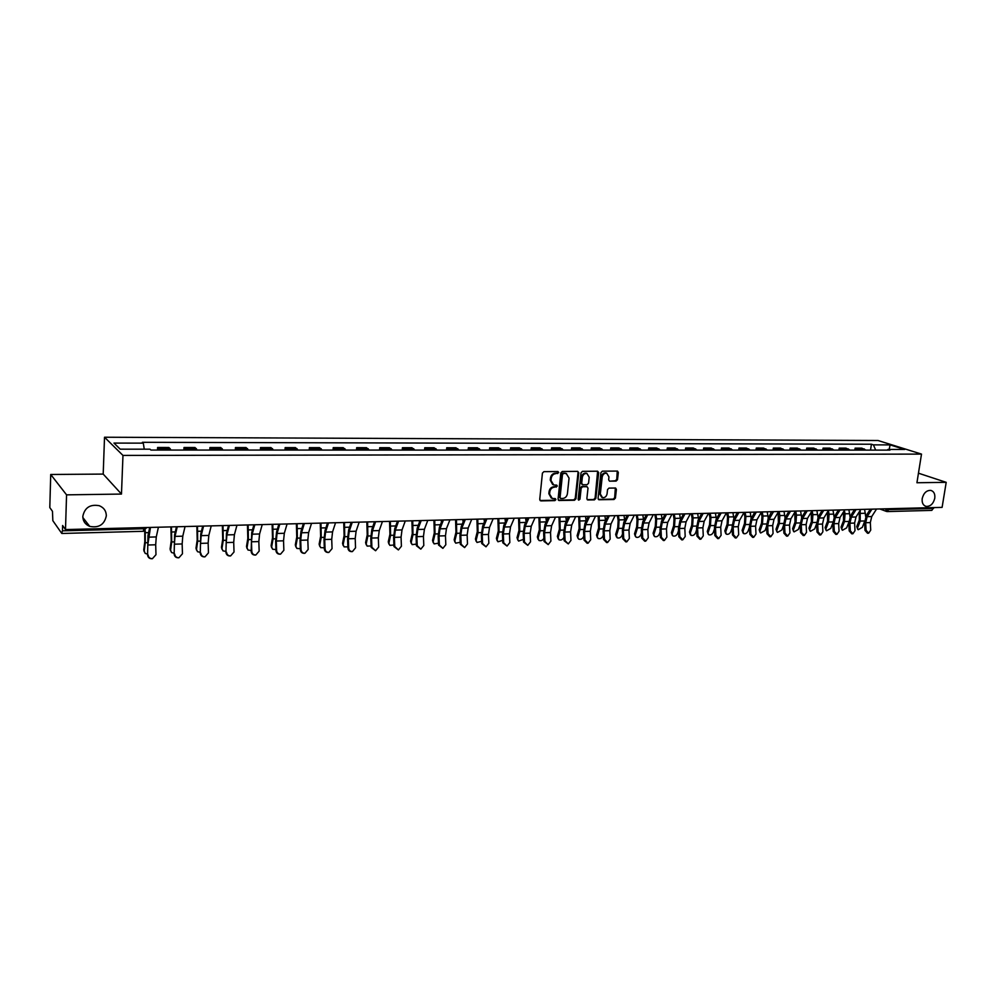 <?xml version="1.0" encoding="UTF-8"?>
<svg xmlns="http://www.w3.org/2000/svg" width="996" height="996" viewBox="0 0 996 996"><rect width="100%" height="100%" fill="white"/><g stroke="black" fill="none" stroke-linecap="round" stroke-linejoin="round"><path stroke-width="1.49" d="M558.731 472.552L557.922 471.531L543.903 471.643L542.422 473.125L539.732 499.457L540.903 500.888L554.884 500.615L555.905 499.594L555.307 498.623L552.294 498.51L549.568 494.053L549.804 491.875C550.352 489.036 551.909 487.467 554.486 487.156L557.312 486.098L556.714 485.114L553.751 485.002L550.975 480.495L551.211 478.304C551.759 475.466 553.328 473.897 555.905 473.598L558.731 472.552M552.718 484.554L550.265 480.147L550.489 477.956C551.037 475.129 552.606 473.548 555.183 473.249L556.988 473.237L557.86 471.531M540.044 500.515L554.162 500.253L555.046 498.598M551.249 498.037L548.858 493.692L549.082 491.514C549.63 488.687 551.199 487.119 553.776 486.795L555.581 486.77L556.453 485.089M922.209 498.548C921.773 502.781 923.068 505.395 926.081 506.391C930.401 506.578 933.302 503.876 934.771 498.274C935.219 494.016 933.924 491.389 930.874 490.406C926.554 490.231 923.678 492.945 922.209 498.548M82.817 516.339C82.905 521.107 85.208 524.444 89.715 526.374C98.878 528.129 104.406 524.618 106.323 515.841C106.248 511.01 103.895 507.624 99.264 505.707C90.163 504.076 84.685 507.611 82.817 516.339M616.101 481.105L617.508 479.674L618.329 472.478L617.495 471.083L602.356 471.17L600.924 472.627L598.061 498.374L598.882 499.743L614.009 499.494L615.416 498.05L616.4 489.41L615.59 488.04L608.979 488.102L607.56 489.546L607.074 493.842C606.427 496.568 604.908 497.838 602.505 497.627L600.314 493.954L602.207 477.022C602.841 474.308 604.348 473.038 606.726 473.225L608.967 476.947L608.656 479.773L609.49 481.155L616.101 481.105L615.341 480.769L616.761 479.325L617.259 471.058M121.475 494.066L103.198 474.084L50.721 474.482L66.558 494.85L121.475 494.066L122.969 455.421L921.499 454.101L916.93 482.749L946.2 482.338L942.104 507.375L65.499 529.573L62.611 525.502L62.449 530.831L144.071 528.739L146.773 527.755M66.558 494.85L65.499 529.573M578.763 472.814L577.63 471.369L562.279 471.494L560.823 472.963L558.071 499.12L558.918 500.502L574.518 500.241L575.962 498.784L578.763 472.814L577.705 471.369M582.473 471.332L597.588 471.208L598.696 472.639L595.845 498.411L594.413 499.868L587.69 499.955L586.868 498.585L588.014 488.115L586.893 486.695L582.598 486.758L581.154 488.214L579.971 499.145L578.751 500.141L578.166 499.17L581.029 472.789L582.473 471.332M50.721 474.482L49.8 507.574L52.464 511.309L52.838 520.671L61.702 533.346L62.449 530.831M103.198 474.084L104.518 437.232L878.011 440.506L921.499 454.101M946.2 482.338L918.449 473.187M933.7 507.587L931.833 510.388L887.399 511.571M170.876 450.055L170.092 448.586L158.837 448.574L159.609 450.055M158.837 448.574L157.605 447.49L157.493 450.055M170.092 448.586L168.822 447.503L157.605 447.49M183.874 450.055L183.999 447.515L186.115 450.055M197.196 450.055L195.029 447.528L183.999 447.515M209.807 450.055L209.944 447.54L212.173 450.055M223.054 450.055L220.788 447.553L209.944 447.54M235.305 450.055L235.442 447.565L237.77 450.055M248.465 450.055L246.099 447.578L235.442 447.565M260.367 450.055L260.516 447.59L262.932 450.055M273.452 450.055L270.987 447.602L260.516 447.59M285.005 450.068L285.155 447.615L287.682 450.068M298.016 450.068L295.463 447.627L285.155 447.615M309.233 450.068L309.395 447.64L312.009 450.068M322.181 450.068L319.529 447.64L309.395 447.64M333.062 450.068L333.224 447.652L335.926 450.068M345.936 450.068L343.197 447.665L333.224 447.652M356.506 450.068L356.68 447.677L359.456 450.068M369.304 450.068L366.478 447.69L356.68 447.677M379.563 450.068L379.737 447.702L382.613 450.068M392.287 450.068L389.386 447.714L379.737 447.702M402.247 450.068L402.434 447.727L405.384 450.068M414.909 450.068L411.921 447.727L402.434 447.727M424.57 450.08L424.769 447.739L427.782 450.08M437.157 450.08L434.107 447.752L424.769 447.739M446.544 450.08L446.743 447.764L449.831 450.08M459.056 450.08L455.931 447.777L446.743 447.764M468.157 450.08L468.369 447.777L471.531 450.08M480.62 450.08L477.42 447.789L468.369 447.777M489.447 450.08L489.659 447.802L492.896 450.08M501.835 450.08L498.573 447.814L489.659 447.802M510.413 450.08L510.624 447.827L513.924 450.08M522.726 450.08L519.402 447.827L510.624 447.827M531.042 450.08L531.266 447.839L534.628 450.08M543.293 450.08L539.907 447.851L531.266 447.839M551.361 450.08L551.597 447.864L555.021 450.08M563.549 450.092L560.101 447.864L551.597 447.864M571.38 450.092L571.604 447.876L575.09 450.092M583.494 450.092L579.983 447.889L571.604 447.876M591.089 450.092L591.325 447.901L594.861 450.092M603.14 450.092L599.58 447.901L591.325 447.901M610.511 450.092L610.747 447.914L614.345 450.092M622.5 450.092L618.877 447.926L610.747 447.914M629.634 450.092L629.883 447.939L633.531 450.092M641.561 450.092L637.901 447.939L629.883 447.939M648.483 450.092L648.745 447.951L652.43 450.092M660.348 450.092L656.638 447.963L648.745 447.951M667.059 450.092L667.32 447.963L671.067 450.092M678.861 450.092L675.101 447.976L667.32 447.963M685.373 450.092L685.634 447.988L689.419 450.092M697.1 450.105L693.291 447.988L685.634 447.988M703.413 450.105L703.674 448.001L707.509 450.105M715.091 450.105L711.231 448.013L703.674 448.001M721.191 450.105L721.465 448.013L725.349 450.105M732.807 450.105L728.91 448.026L721.465 448.013M738.733 450.105L739.007 448.038L742.916 450.105M750.287 450.105L746.353 448.038L739.007 448.038M756.014 450.105L756.288 448.051L760.247 450.105M767.518 450.105L763.534 448.063L756.288 448.051M773.058 450.105L773.344 448.063L777.341 450.105M784.499 450.105L780.478 448.076L773.344 448.063M789.865 450.105L790.152 448.088L794.186 450.105M801.245 450.105L797.198 448.088L790.152 448.088M806.449 450.105L806.735 448.1L810.806 450.105M817.766 450.105L813.682 448.1L806.735 448.1M822.796 450.105L823.082 448.113L827.19 450.105M834.063 450.105L829.942 448.125L823.082 448.113M838.931 450.117L839.217 448.125L843.363 450.117M850.123 450.117L845.978 448.138L839.217 448.125M854.842 450.117L855.128 448.138L859.299 450.117M865.985 450.117L861.801 448.15L855.128 448.138M875.671 450.117L873.417 444.863L890.113 444.901L904.704 449.47L887.909 449.457L889.963 450.117L150.931 450.055L149.985 449.184L120.217 449.171L113.967 443.083L143.299 443.145L144.258 449.184M873.417 444.863L871.425 444.228L142.378 442.311L143.299 443.145M122.969 455.421L104.518 437.232M870.529 450.117L871.425 444.228M887.909 449.457L887.212 450.117M87.026 524.917L88.557 524.88M889.154 449.457L890.113 444.901M558.37 500.166L573.796 499.88L575.24 498.423L578.029 472.478M563.499 473.523L562.479 474.557L560.063 497.49L560.661 498.461L562.752 498.448C565.305 498.125 566.861 496.556 567.409 493.755L569.065 478.117L566.301 473.61L562.777 473.187L561.756 474.208L562.479 474.557M560.375 498.311L559.354 497.129L561.756 474.208M566.575 473.698L565.392 473.511M562.777 473.187L564.67 473.162M587.167 499.631L593.678 499.506L595.11 498.062L597.625 471.208M586.818 486.558L581.863 486.409L580.419 487.866L579.236 498.784L579.971 499.145M578.303 499.793L579.236 498.784M589.209 477.221L586.93 473.486C584.503 473.287 582.971 474.557 582.336 477.296L581.689 483.321L582.809 484.741L587.117 484.691L588.549 483.234L589.209 477.221M587.055 473.511L586.183 473.137C583.768 472.938 582.237 474.208 581.602 476.947L582.336 477.296M582.15 484.529L580.954 482.973L581.602 476.947M609.751 481.18L615.341 480.769M606.825 473.249L605.979 472.888C603.601 472.702 602.094 473.972 601.46 476.673L602.207 477.022M601.646 497.228L599.58 493.605L601.46 476.673M598.347 499.419L613.262 499.133L614.669 497.701L615.354 488.003M144.196 551.647L143.748 549.842L145.179 553.39L147.545 554.15M144.731 530.98L144.806 541.575L143.748 549.842M144.196 551.025L145.254 542.758L145.242 530.681M148.093 554.946C148.441 557.424 149.886 558.669 152.413 558.694L155.986 554.672L155.687 544.775L147.794 545.024L147.582 554.996L147.968 535.574L149.724 527.432M152.413 558.694L151.89 558.744C149.363 558.719 147.931 557.474 147.582 554.996M150.471 527.419L147.794 545.024M158.414 527.22L156.272 536.931L155.687 544.775M170.565 550.85L170.092 548.983L171.549 552.531L174.126 553.241M170.901 527.258L171.225 540.791L170.092 548.983M170.577 550.166L171.71 541.961L171.461 527.145M196.498 550.053L196 548.136L197.469 551.684L200.233 552.332M196.872 526.585L197.196 540.006L196 548.136M196.498 549.306L197.706 541.164L197.457 526.585M174.698 554.025C175.047 556.478 176.454 557.723 178.931 557.748L182.455 553.764L182.156 543.953L174.4 544.19L174.151 554.087L174.586 534.84L176.454 526.76M178.931 557.748L178.384 557.797C175.906 557.772 174.499 556.54 174.151 554.087M177.251 526.735L175.01 536.396L174.4 544.19M185.057 526.535L182.778 536.172L182.156 543.953M200.843 553.129C201.18 555.556 202.574 556.789 205.002 556.826L208.463 552.867L208.152 543.144L200.532 543.38L200.258 553.191L200.744 534.105L202.723 526.1M205.002 556.826L204.429 556.876C201.989 556.839 200.607 555.619 200.258 553.191M203.558 526.075L201.18 535.649L200.532 543.38M211.227 525.876L208.811 535.425L208.152 543.144M221.984 549.282L221.461 547.302L222.942 550.85L225.893 551.423M222.382 525.801L222.718 539.247L221.461 547.302M221.984 548.46L223.253 540.392L223.017 525.925M247.045 548.51L246.498 546.493L247.992 550.029L251.129 550.514M247.456 524.967L247.817 538.5L246.498 546.493M247.045 547.638L248.378 539.633L248.129 525.153M271.684 547.763L271.111 545.684L272.618 549.219L275.929 549.605M272.132 524.332L272.493 537.753L271.111 545.684M271.684 546.829L273.066 538.886L272.804 524.319M226.528 552.245C226.876 554.648 228.233 555.88 230.624 555.905L234.023 551.996L233.711 542.347L226.216 542.583L225.93 552.307L226.453 533.383L228.532 525.44M230.624 555.905L230.014 555.967C227.623 555.93 226.266 554.71 225.93 552.307M229.404 525.415L226.914 534.914L226.216 542.583M236.948 525.228L234.409 534.703L233.711 542.347M251.789 551.386C252.125 553.764 253.47 554.971 255.81 555.009L259.159 551.124L258.836 541.575L251.478 541.799L251.789 551.386L251.154 551.448L251.714 532.673L253.905 524.792M255.81 555.009L255.175 555.071C252.835 555.033 251.49 553.826 251.154 551.448M254.814 524.78L252.2 534.192L251.478 541.799M262.234 524.593L259.583 533.981L258.836 541.575M276.614 550.527C276.95 552.892 278.27 554.087 280.573 554.137L283.86 550.278L283.536 540.803L276.303 541.027L276.614 550.527L275.967 550.589L275.643 541.102L276.564 531.989L278.843 524.17M280.573 554.137L279.913 554.187C277.61 554.15 276.29 552.942 275.967 550.589M279.801 524.145L277.062 533.483L276.303 541.027M287.085 523.958L284.321 533.283L283.536 540.803M295.912 547.016L295.314 544.899L296.833 548.423L300.319 548.696M296.397 523.722L296.758 537.031L295.314 544.899M295.912 546.02L297.356 538.151L297.094 523.709M301.041 549.692C301.365 552.033 302.66 553.216 304.925 553.266L308.162 549.443L307.826 540.044L300.705 540.268L301.041 549.692L300.356 549.755L300.033 540.342L300.991 531.304L303.369 523.547M304.925 553.266L304.241 553.328C301.975 553.278 300.68 552.083 300.356 549.755M304.353 523.523L301.514 532.785L300.705 540.268M311.524 523.336L308.636 532.586L307.826 540.044M319.741 546.269L319.131 544.127L320.65 547.638L324.298 547.788M320.264 523.124L320.637 536.321L319.131 544.127M319.741 545.235L321.247 537.429L320.986 523.099M325.045 548.871C325.368 551.186 326.638 552.369 328.867 552.419L332.054 548.622L331.718 539.309L324.721 539.521L325.045 548.871L324.335 548.933L324.011 539.595L325.02 530.631L327.485 522.937M328.867 552.419L328.157 552.469C325.929 552.419 324.659 551.236 324.335 548.933M328.506 522.912L325.555 532.101L324.721 539.521M335.552 522.726L332.564 531.901L331.718 539.309M343.184 545.547L342.549 543.355L344.081 546.866L347.89 546.866M343.732 522.527L344.106 535.611L342.549 543.355M343.184 544.463L344.74 536.72L344.479 522.502M348.662 548.061C348.986 550.352 350.231 551.523 352.422 551.572L355.547 547.825L355.211 538.575L348.326 538.786L348.662 548.061L347.928 548.124L347.592 538.861L348.637 529.972L351.19 522.34M352.422 551.572L351.688 551.635C349.496 551.585 348.251 550.415 347.928 548.124M352.248 522.302L349.198 531.428L348.326 538.786M359.183 522.128L356.095 531.229L355.211 538.575M366.254 544.824L365.594 542.608L367.138 546.107L371.085 545.957M366.827 521.941L367.213 534.927L365.594 542.608M366.242 543.704L367.86 536.01L367.599 521.916M371.894 547.265L375.592 550.751L378.667 547.028L378.331 537.865L371.558 538.064L371.894 547.265L371.135 547.327L370.798 538.139L371.882 529.312L374.521 521.742M375.592 550.751L371.135 547.327M375.604 521.717L372.454 530.768L371.558 538.064M382.427 521.543L379.239 530.569L378.331 537.865M388.938 544.115L388.266 541.874L389.81 545.36L393.918 545.036M389.548 521.369L389.934 534.242L388.266 541.874M388.938 542.957L390.606 535.325L390.345 521.344M397.105 522.153L396.981 521.182M394.74 546.48L398.388 549.941L401.413 546.244L401.064 537.155L394.404 537.354L394.74 546.48L393.968 546.543L393.632 537.429L394.752 528.677L397.466 521.169M398.388 549.941L393.968 546.543M398.587 521.132L395.337 530.109L394.404 537.354M405.285 520.97L402.01 529.922L401.064 537.155M411.273 543.418L410.576 541.139L412.132 544.625L416.378 544.115M411.908 520.796L412.294 533.57L410.576 541.139M411.273 542.222L412.991 534.653L412.73 520.784M419.465 522.141L419.266 520.609M417.237 545.708L420.81 549.145L423.798 545.484L423.449 536.458L416.888 536.657L417.237 545.708L416.44 545.771L416.091 536.732L417.249 528.042L420.038 520.597M420.81 549.145L416.44 545.771M421.196 520.559L417.847 529.474L416.888 536.657M427.782 520.398L424.408 529.287L423.449 536.458M433.26 542.72L432.538 540.43L434.094 543.891L438.477 543.194M433.92 520.236L434.306 532.922L432.538 540.43M433.248 541.488L435.015 533.981L434.754 520.223M441.452 522.091L441.191 520.061M439.361 544.949L442.884 548.36L445.822 544.725L445.473 535.773L439.012 535.973L439.361 544.949L438.539 545.011L438.19 536.047L439.385 527.432L442.261 520.024M442.884 548.36L438.539 545.011M443.432 519.999L439.995 528.839L439.012 535.973M449.931 519.837L446.457 528.652L445.473 535.773M454.886 542.036L454.164 539.72L455.72 543.181L460.227 542.26M455.583 519.688L455.969 532.262L454.164 539.72M454.886 540.778L456.703 533.321L456.442 519.675M463.115 521.991L462.791 519.688M461.136 544.202L464.609 547.576L467.498 543.978L467.149 535.101L460.787 535.3L461.136 544.202L460.301 544.264L459.953 535.375L461.173 526.822L464.124 519.476M464.609 547.576L460.301 544.264M465.319 519.451L461.795 528.216L460.787 535.3M471.718 519.29L468.17 528.042L467.149 535.101M476.188 541.363L475.441 539.023L476.997 542.471L481.628 541.314M476.91 519.153L477.296 531.627L475.441 539.023M476.188 540.081L478.043 532.673L477.781 519.128M484.417 521.867L484.056 519.265M482.574 543.455L485.998 546.816L488.837 543.243L488.476 534.441L482.226 534.628L482.574 543.455L481.728 543.53L481.367 534.703L482.624 526.224L485.637 518.928M485.998 546.816L481.728 543.53M486.87 518.904L483.259 527.606L482.226 534.628M493.157 518.742L489.522 527.432L488.476 534.441M497.153 540.704L496.406 538.338L497.95 541.774L502.706 540.355M497.9 518.617L498.299 531.005L496.406 538.338M497.153 539.384L499.058 532.038L498.797 518.605M505.408 521.705L504.984 518.767M503.677 542.733L507.051 546.069L509.84 542.521L509.479 533.781L503.329 533.981L503.677 542.733L502.806 542.795L502.445 534.055L503.739 525.627L506.815 518.393M507.051 546.069L502.806 542.795M508.072 518.368L504.387 527.009L503.329 533.981M514.26 518.206L510.55 526.834L509.479 533.781M517.796 540.044L517.036 537.666L518.592 541.089L523.46 539.371M518.58 518.094L518.978 530.382L517.036 537.666M517.796 538.699L519.75 531.416L519.489 518.069M526.062 521.518L525.577 518.194M524.456 542.023L527.768 545.335L530.532 541.812L530.158 533.146L524.095 533.333L524.456 542.023L523.572 542.085L523.211 533.408L524.519 525.041L527.668 517.87M527.768 545.335L523.572 542.085M528.951 517.833L525.191 526.411L524.095 533.333M535.051 517.683L531.254 526.237L530.158 533.146M538.126 539.384L537.354 537.006L538.139 538.027L538.911 540.417C540.853 541.164 542.509 540.479 543.891 538.35M538.936 517.584L539.334 529.772L537.354 537.006M538.139 538.027L540.118 530.793L539.869 517.559M546.418 521.319L545.845 517.547M544.924 541.326L548.186 544.6L550.9 541.114L550.527 532.511L544.551 532.698L544.924 541.326L544.015 541.388L543.654 532.773L544.999 524.469L548.198 517.347L545.484 517.422M548.186 544.6L544.015 541.388M549.506 517.31L545.671 525.826L544.551 532.698M555.507 517.161L551.647 525.664L550.527 532.511M558.171 538.786L557.374 536.358L558.171 537.367L558.918 539.745C561.084 540.479 562.777 539.633 563.997 537.23M558.993 517.073L559.391 529.175L557.374 536.358M558.171 537.367L560.188 530.183L559.939 517.049M566.45 521.095L565.803 516.899M565.068 540.629L568.28 543.891L570.957 540.43L570.584 531.889L564.707 532.063L565.068 540.629L564.147 540.691L563.773 532.15L565.155 523.908L568.367 516.949M568.28 543.891L564.147 540.691M569.749 516.8L565.84 525.253L564.707 532.063M575.663 516.65L571.729 525.091L570.584 531.889M577.904 538.176L577.095 535.711L578.639 539.085C580.793 539.795 582.461 538.936 583.656 536.533L583.805 536.035M578.738 516.575L579.149 528.59L577.095 535.711M577.892 536.72L579.958 529.586L579.709 516.551M586.183 520.858L585.474 516.401M584.913 539.944L588.088 543.181L590.715 539.745L590.342 531.279L584.54 531.453L584.913 539.944L583.98 540.019L583.606 531.528L585.001 523.361L588.238 516.526M588.088 543.181L587.142 543.243L583.98 540.019M589.682 516.302L585.698 524.693L584.54 531.453M595.508 516.152L591.5 524.531L590.342 531.279M597.339 537.579L596.517 535.076L598.048 538.438C600.165 539.122 601.821 538.276 603.016 535.885L603.315 534.877M598.198 516.077L598.608 528.005L596.517 535.076M597.339 536.072L599.43 529L599.181 516.053M605.63 520.609L604.871 515.916M604.46 539.272L607.585 542.496L610.175 539.085L609.801 530.669L604.086 530.843L604.46 539.272L603.514 539.346L603.14 530.918L604.56 522.813L607.821 516.09M607.585 542.496L606.626 542.559L603.514 539.346M609.315 515.804L605.269 524.133L604.086 530.843M615.055 515.654L610.984 523.971L609.801 530.669M616.499 536.981L615.653 534.454L616.487 535.45L617.184 537.803C619.263 538.463 620.894 537.616 622.077 535.263L622.537 533.769M617.371 515.592L618.167 520.41L617.781 527.432L615.653 534.454M616.487 535.45L618.616 528.415L619.076 519.912L618.367 515.567M624.778 520.36L623.969 515.43M623.72 538.612L626.795 541.812L629.348 538.425L628.974 530.071L623.347 530.245L623.72 538.612L622.749 538.687L622.375 530.32L623.82 522.265L627.119 515.642M626.795 541.812L625.824 541.874L622.749 538.687M628.65 515.306L624.542 523.585L623.347 530.245M634.303 515.169L630.169 523.423L628.974 530.071M635.373 536.396L634.514 533.844L636.046 537.18C638.075 537.815 639.693 536.969 640.864 534.64L641.474 532.711M636.27 515.119L637.067 519.887L636.668 526.859L634.514 533.844M635.348 534.827L637.515 527.843L637.988 519.402L637.278 515.094M643.64 520.099L642.793 514.957M642.694 537.965L645.732 541.139L648.234 537.778L647.861 529.486L642.32 529.66L642.694 537.965L641.71 538.027L641.337 529.735L642.806 521.742L646.13 515.181M645.732 541.139L644.736 541.202L641.71 538.027M647.711 514.832L643.541 523.037L642.32 529.66M653.276 514.683L649.081 522.888L647.861 529.486M653.974 535.823L653.102 533.234L654.621 536.558C656.625 537.168 658.207 536.334 659.377 534.03L660.136 531.677M654.882 514.646L655.692 519.389L655.293 526.311L653.102 533.234M653.949 534.205L656.152 527.282L656.625 518.891L655.903 514.621M662.228 519.825L661.344 514.484M661.394 537.317L664.382 540.467L666.847 537.13L666.473 528.913L661.008 529.075L661.394 537.317L660.398 537.392L660.012 529.15L661.506 521.219L664.88 514.708M664.382 540.467L663.386 540.529L660.398 537.392M666.486 514.359L662.253 522.514L661.008 529.075M671.964 514.21L667.718 522.352L666.473 528.913M672.3 535.238L671.416 532.636L672.935 535.948C674.902 536.545 676.458 535.699 677.629 533.433L678.525 530.694M673.221 514.185L674.043 518.891L673.632 525.764L671.416 532.636M672.275 533.607L674.504 526.722L675.002 518.406L674.267 514.16M680.542 519.563L679.621 514.023M679.82 536.695L682.758 539.82L685.198 536.508L684.812 528.341L679.434 528.503L679.82 536.695L678.811 536.757L678.425 528.577L679.944 520.696L683.368 514.222M682.758 539.82L681.75 539.882L678.811 536.757M684.974 513.886L680.691 521.979L679.434 528.503M690.377 513.749L686.07 521.829L684.812 528.341M690.377 534.678L689.469 532.051L690.34 533.009L690.975 535.338C692.905 535.923 694.461 535.089 695.619 532.835L696.652 529.748M691.311 513.724L692.133 518.393L691.722 525.216L689.469 532.051M690.34 533.009L692.606 526.174L693.104 517.908L692.357 513.699M698.594 519.29L697.648 513.562M697.972 536.072L700.873 539.172L703.276 535.885L702.89 527.78L697.586 527.942L697.972 536.072L696.951 536.134L696.565 528.017L698.109 520.186L701.582 513.749M700.873 539.172L699.852 539.234L696.951 536.134M701.52 513.675L703.201 513.426L698.868 521.468L697.586 527.942M708.53 513.289L704.172 521.319L702.89 527.78M708.181 534.117L707.272 531.466L708.766 534.74C710.671 535.3 712.19 534.479 713.36 532.25L714.518 528.826M709.14 513.276L709.974 517.908L709.55 524.68L707.272 531.466M708.156 532.424L710.434 525.639L710.945 517.434L710.198 513.251M716.385 519.003L715.414 513.114M715.875 535.45L718.739 538.537L721.104 535.275L720.718 527.22L715.489 527.382L715.875 535.45L714.842 535.524L714.456 527.457L716.012 519.688L719.548 513.264M718.739 538.537L717.705 538.599L714.842 535.524M721.129 513.052L716.771 520.958L715.489 527.382M726.42 512.84L722.013 520.808L720.718 527.22M725.748 533.557L724.814 530.893L725.711 531.839L726.308 534.155C728.176 534.703 729.682 533.868 730.84 531.677L732.135 527.942M726.707 512.828L727.553 517.434L727.13 524.157L724.814 530.893M725.711 531.839L728.026 525.104L728.537 516.949L727.79 512.803M733.928 518.729L732.919 512.666M733.517 534.852L736.343 537.902L738.671 534.665L738.285 526.672L733.131 526.834L733.517 534.852L732.471 534.914L732.085 526.909L733.654 519.202L737.252 512.778M736.343 537.902L735.297 537.977L732.471 534.914M738.795 512.679L734.438 520.447L733.131 526.834M744.062 512.392L739.592 520.31L738.285 526.672M743.053 533.009L742.12 530.333L743.016 531.266L743.601 533.582C745.431 534.105 746.925 533.283 748.083 531.105L749.49 527.071M744.049 512.417L744.884 516.961L744.46 523.647L742.12 530.333M743.016 531.266L745.369 524.581L745.892 516.488L745.12 512.367M751.208 518.443L750.187 512.23M750.909 534.254L753.698 537.292L755.989 534.08L755.603 526.137L750.523 526.299L750.909 534.254L749.851 534.317L749.465 526.374L751.059 518.717L754.719 512.293M753.698 537.292L752.64 537.354L749.851 534.317M756.225 512.293L751.843 519.962L750.523 526.299M761.442 511.956L756.923 519.812L755.603 526.137M760.122 532.462L759.176 529.772L760.658 533.009L765.077 530.544L766.621 526.249M761.205 512.367L761.977 516.501L761.542 523.124L759.176 529.772M760.097 530.706L762.463 524.058L762.998 516.028L762.214 511.932M768.252 518.157L767.219 511.807M768.053 533.657L770.804 536.682L773.07 533.495L772.672 525.614L767.667 525.764L768.053 533.657L766.995 533.731L766.596 525.838L768.215 518.231L771.614 511.695M770.804 536.682L769.734 536.744L766.995 533.731M773.406 511.894L768.999 519.464L767.667 525.764M778.586 511.521L774.017 519.327L772.672 525.614M776.967 531.926L776.009 529.225L777.478 532.437L781.848 529.984L783.503 525.44M778.125 512.305L778.386 522.626L776.009 529.225M776.93 530.146L779.32 523.547L779.856 515.567L779.084 511.508M785.06 517.87L784.014 511.384M784.973 533.084L787.687 536.085L789.915 532.91L789.517 525.091L784.574 525.241L784.973 533.084L783.889 533.146L783.503 525.315L785.134 517.758L788.919 511.346M787.687 536.085L786.603 536.147L783.889 533.146M790.363 511.483L785.931 518.991L784.574 525.241M795.48 511.085L790.874 518.841L789.517 525.091M793.563 531.391L792.604 528.689L794.061 531.889L798.381 529.436L800.162 524.655M794.808 512.218L795.007 522.128L792.604 528.689M793.526 529.598L795.941 523.049L796.489 515.119L795.704 511.085M801.643 517.596L800.572 510.96M801.643 532.511L804.32 535.487L806.523 532.337L806.125 524.568L801.245 524.718L801.643 532.511L800.56 532.574L800.162 524.792L801.817 517.285L805.664 510.861M804.32 535.487L803.237 535.549L800.56 532.574M807.084 511.073L802.614 518.505L801.245 524.718M812.138 510.662L807.495 518.368L806.125 524.568M809.947 530.868L808.964 528.154L810.42 531.329L814.691 528.901L816.583 523.871M811.267 512.118L811.404 521.643L808.964 528.154M809.91 529.063L812.35 522.551L812.898 514.671L812.114 510.711M817.99 517.335L816.907 510.55M818.09 531.939L820.741 534.902L822.895 531.777L822.509 524.058L817.691 524.207L818.09 531.939L816.994 532.013L816.596 524.282L818.264 516.837L822.173 510.413M820.741 534.902L819.633 534.964L816.994 532.013M823.58 510.662L819.073 518.045L817.691 524.207M828.585 510.251L823.891 517.908L822.509 524.058M826.095 530.345L825.111 527.619L826.556 530.793L830.788 528.378L832.793 523.112M827.502 512.019L827.576 521.157L825.111 527.619M826.058 528.527L828.523 522.053L829.083 514.235L828.361 510.612M834.1 517.073L833.017 510.139M834.312 531.391L836.926 534.329L839.055 531.229L838.657 523.56L833.913 523.709L834.312 531.391L833.216 531.453L832.818 523.784L834.499 516.376L838.445 510.002M836.926 534.329L835.818 534.391L833.216 531.453M839.852 510.251L835.308 517.584L833.913 523.709M844.795 509.84L840.064 517.447L838.657 523.56M842.031 529.835L841.047 527.108L842.479 530.258L846.662 527.855L848.791 522.365M843.512 511.894L843.525 520.684L841.047 527.108M841.994 528.005L844.484 521.568L845.056 513.812L844.384 510.5M850.011 516.824L848.916 509.74M850.323 530.843L852.9 533.756L855.004 530.681L854.593 523.062L849.924 523.211L850.323 530.843L849.202 530.905L848.804 523.286L850.509 515.928L854.481 509.591M852.9 533.756L851.779 533.819L849.202 530.905M855.913 509.84L851.331 517.123L849.924 523.211M860.781 509.442L856.012 516.986L854.593 523.062M857.755 529.324L856.759 526.598L858.191 529.735L862.324 527.332L864.565 521.618M859.311 511.757L859.262 520.211L856.759 526.598M857.718 527.482L860.233 521.095L860.183 510.375M865.698 516.6L864.603 509.342M866.109 530.295L868.649 533.196L870.728 530.133L870.317 522.576L865.711 522.713L866.109 530.295L864.989 530.37L864.59 522.8L866.296 515.492L870.305 509.193M868.649 533.196L867.528 533.258L864.989 530.37M871.749 509.429L867.13 516.675L865.711 522.713M876.555 509.031L871.749 516.538L870.317 522.576M884.797 508.832L889.017 509.603L933.563 508.458M885.307 508.819L887.312 511.571L889.154 508.719M848.53 448.972L841.769 448.972M832.482 448.972L825.622 448.959M816.197 448.959L809.238 448.947M799.688 448.947L792.642 448.947M782.956 448.935L775.809 448.935M765.986 448.922L758.728 448.922M748.768 448.922L741.422 448.91M731.313 448.91L723.855 448.91M713.609 448.897L706.04 448.897M695.644 448.885L687.962 448.885M677.417 448.872L669.623 448.872M658.916 448.872L651.01 448.86M640.154 448.86L632.124 448.847M621.106 448.847L612.963 448.835M601.771 448.835L593.504 448.835M582.15 448.823L573.758 448.823M562.217 448.81L553.701 448.81M541.986 448.798L533.333 448.798M521.443 448.785L512.654 448.785M500.577 448.773L491.651 448.773M479.387 448.76L470.324 448.76M457.861 448.748L448.648 448.748M435.987 448.735L426.624 448.735M413.751 448.723L404.252 448.723M391.167 448.71L381.505 448.71M368.209 448.698L358.386 448.698M344.877 448.686L334.893 448.686M321.16 448.673L311.001 448.661M297.032 448.661L286.711 448.648M272.506 448.648L261.998 448.636M247.556 448.636L236.874 448.623M222.183 448.611L211.314 448.611M196.361 448.598L185.306 448.598M864.379 448.984L857.705 448.984M172.121 526.872L169.059 526.946M198.714 526.199L195.689 526.274M224.859 525.539L221.859 525.614M250.544 524.88L247.568 524.954M275.792 524.245L272.842 524.319M300.605 523.61L297.692 523.684M325.007 523L322.119 523.074M348.998 522.39L346.135 522.464M372.604 521.792L369.753 521.867M395.81 521.207L392.984 521.282M418.631 520.634L415.83 520.696M441.104 520.061L438.315 520.124M463.202 519.501L460.438 519.576M484.952 518.953L482.213 519.016M506.354 518.406L503.64 518.48M527.419 517.87L524.73 517.945M568.591 516.837L565.927 516.899M587.018 516.575L586.059 516.389M606.825 516.077L605.879 515.891M626.335 515.579L625.413 515.393M645.545 515.094L644.636 514.907M664.481 514.608L663.585 514.422M683.132 514.135L682.26 513.961M719.635 513.214L718.776 513.027M737.488 512.766L736.642 512.579M755.08 512.317L754.258 512.131M772.423 511.869L774.104 511.633M789.529 511.434L788.732 511.259M806.387 511.01L805.602 510.836M823.02 510.587L822.235 510.413M839.416 510.176L838.644 510.002M855.589 509.765L854.829 509.591M871.537 509.354L870.803 509.18M144.121 527.581L143.324 531.304L61.889 533.47M886.502 511.446L887.312 511.571M555.183 473.249L555.905 473.598M550.489 477.956L551.211 478.304M550.265 480.147L550.975 480.495M555.581 486.77L556.291 487.131M553.776 486.795L554.486 487.156M549.082 491.514L549.804 491.875M548.858 493.692L549.568 494.053M554.162 500.253L554.884 500.615M540.206 500.515L540.903 500.888M556.988 473.237L557.71 473.573M575.24 498.423L575.962 498.784M573.796 499.88L574.518 500.241M558.507 500.166L559.229 500.54M559.354 497.129L560.063 497.49M597.949 472.303L598.696 472.639M595.11 498.062L595.845 498.411M593.678 499.506L594.413 499.868M587.254 499.631L587.989 499.992M586.158 486.347L586.893 486.695M581.863 486.409L582.598 486.758M580.419 487.866L581.154 488.214M580.954 482.973L581.689 483.321M599.58 493.605L600.314 493.954M615.653 489.061L616.4 489.41M614.669 497.701L615.416 498.05M613.262 499.133L614.009 499.494M598.422 499.419L599.169 499.78M617.57 472.141L618.329 472.478M616.761 479.325L617.508 479.674M145.254 542.758L147.271 542.696M145.416 532.698L148.603 532.611M156.272 536.931L148.367 537.155M171.71 541.961L173.839 541.899M171.885 531.989L175.271 531.901M197.706 541.164L199.947 541.102M197.893 531.279L201.466 531.192M182.778 536.172L175.01 536.396M208.811 535.425L201.18 535.649M223.253 540.392L225.606 540.33M223.465 530.594L227.213 530.495M248.378 539.633L250.83 539.558M248.602 529.909L252.511 529.81M273.066 538.886L275.631 538.811M273.315 529.25L277.398 529.137M234.409 534.703L226.914 534.914M259.583 533.981L252.2 534.192M284.321 533.283L277.062 533.483M297.356 538.151L300.02 538.064M297.63 528.59L301.863 528.478M308.636 532.586L301.514 532.785M321.247 537.429L323.999 537.342M321.534 527.942L325.916 527.83M332.564 531.901L325.555 532.101M344.74 536.72L347.592 536.632M345.039 527.307L349.571 527.183M356.095 531.229L349.198 531.428M367.86 536.01L370.798 535.923M368.171 526.685L372.84 526.56M379.239 530.569L372.454 530.768M390.606 535.325L393.619 535.238M390.942 526.075L395.736 525.938M402.01 529.922L395.337 530.109M412.991 534.653L416.091 534.553M413.328 525.465L418.258 525.328M424.408 529.287L417.847 529.474M435.015 533.981L438.19 533.881M435.377 524.867L440.431 524.73M446.457 528.652L439.995 528.839M456.703 533.321L459.953 533.221M457.064 524.282L462.244 524.145M468.17 528.042L461.795 528.216M478.043 532.673L481.367 532.574M478.429 523.709L483.72 523.572M489.522 527.432L483.259 527.606M499.058 532.038L502.457 531.939M499.457 523.137L504.86 523M510.55 526.834L504.387 527.009M519.75 531.416L523.211 531.304M520.161 522.576L525.664 522.439M531.254 526.237L525.191 526.411M540.118 530.793L543.654 530.694M540.542 522.029L546.157 521.879M551.647 525.664L545.671 525.826M560.188 530.183L563.786 530.084M560.624 521.493L566.338 521.331M571.729 525.091L565.84 525.253M579.958 529.586L583.619 529.474M580.407 520.958L586.171 520.796M591.5 524.531L585.698 524.693M605.991 472.901L606.726 473.225M599.43 529L603.14 528.888M599.878 520.435L605.568 520.273M610.984 523.971L605.269 524.133M618.616 528.415L622.388 528.303M619.076 519.912L624.691 519.763M630.169 523.423L624.542 523.585M637.515 527.843L641.349 527.731M637.988 519.402L643.516 519.252M649.081 522.888L643.541 523.037M656.152 527.282L660.024 527.158M656.625 518.891L662.079 518.754M667.718 522.352L662.253 522.514M674.504 526.722L678.438 526.598M675.002 518.406L680.368 518.256M686.07 521.829L680.691 521.979M692.606 526.174L696.578 526.05M693.104 517.908L698.395 517.771M704.172 521.319L698.868 521.468M710.434 525.639L714.468 525.515M710.945 517.434L716.161 517.285M722.013 520.808L716.771 520.958M728.026 525.104L732.097 524.979M728.537 516.949L733.678 516.812M739.592 520.31L734.438 520.447M745.369 524.581L749.478 524.456M745.892 516.488L750.959 516.351M756.923 519.812L751.843 519.962M762.463 524.058L766.609 523.933M762.998 516.028L767.991 515.891M774.017 519.327L768.999 519.464M779.32 523.547L783.516 523.423M779.856 515.567L784.786 515.43M790.874 518.841L785.931 518.991M795.941 523.049L800.174 522.912M796.489 515.119L801.357 514.994M807.495 518.368L802.614 518.505M812.35 522.551L816.62 522.414M812.898 514.671L817.691 514.546M823.891 517.908L819.073 518.045M828.523 522.053L832.83 521.929M829.083 514.235L833.814 514.11M840.064 517.447L835.308 517.584M844.484 521.568L848.829 521.443M845.056 513.812L849.713 513.687M856.012 516.986L851.331 517.123M860.233 521.095L864.603 520.958M860.805 513.388L865.412 513.264M871.749 516.538L867.13 516.675M925.06 506.03L926.081 506.391M82.842 517.509L89.715 526.374M586.383 516.513L588.698 516.326M606.215 516.003L608.506 515.816M625.749 515.517L628.015 515.33M644.985 515.032L647.238 514.845M663.934 514.546L666.162 514.359M682.609 514.085L684.812 513.886M719.124 513.164L721.303 512.965M737.003 512.703L739.157 512.517M754.607 512.268L756.748 512.069M789.081 511.396L791.198 511.197M805.963 510.96L808.055 510.774M822.596 510.55L824.688 510.35M839.006 510.126L841.085 509.94M855.191 509.715L857.257 509.529M871.151 509.317L873.206 509.118M146.698 527.507L143.362 531.304M886.154 511.322L879.804 508.956M565.579 473.274L566.301 473.61M586.445 486.384L587.179 486.733M586.183 473.137L586.93 473.486"/></g></svg>
